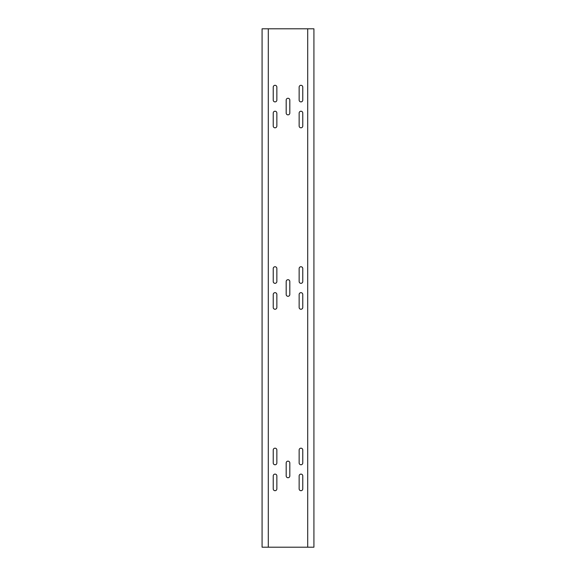 <?xml version="1.0" encoding="UTF-8"?>
<svg xmlns="http://www.w3.org/2000/svg" width="576" height="576" viewBox="0 0 576 576"><rect width="100%" height="100%" fill="white"/><g stroke="black" fill="none" stroke-linecap="round" stroke-linejoin="round"><path stroke-width="0.86" d="M288 296.294A1.814 1.814 0 0 0 289.814 294.48L289.814 281.52A1.814 1.814 0 0 0 288 279.706A1.814 1.814 0 0 0 286.186 281.52L286.186 294.48A1.814 1.814 0 0 0 288 296.294M288 114.854A1.814 1.814 0 0 0 289.814 113.04L289.814 100.08A1.814 1.814 0 0 0 288 98.266A1.814 1.814 0 0 0 286.186 100.08L286.186 113.04A1.814 1.814 0 0 0 288 114.854M275.04 101.894A1.814 1.814 0 0 0 276.854 100.08L276.854 87.12A1.814 1.814 0 0 0 275.04 85.306A1.814 1.814 0 0 0 273.226 87.12L273.226 100.08A1.814 1.814 0 0 0 275.04 101.894M300.96 127.814A1.814 1.814 0 0 0 302.774 126L302.774 113.04A1.814 1.814 0 0 0 300.96 111.226A1.814 1.814 0 0 0 299.146 113.04L299.146 126A1.814 1.814 0 0 0 300.96 127.814M300.96 101.894A1.814 1.814 0 0 0 302.774 100.08L302.774 87.12A1.814 1.814 0 0 0 300.96 85.306A1.814 1.814 0 0 0 299.146 87.12L299.146 100.08A1.814 1.814 0 0 0 300.96 101.894M275.04 127.814A1.814 1.814 0 0 0 276.854 126L276.854 113.04A1.814 1.814 0 0 0 275.04 111.226A1.814 1.814 0 0 0 273.226 113.04L273.226 126A1.814 1.814 0 0 0 275.04 127.814M275.04 283.334A1.814 1.814 0 0 0 276.854 281.52L276.854 268.56A1.814 1.814 0 0 0 275.04 266.746A1.814 1.814 0 0 0 273.226 268.56L273.226 281.52A1.814 1.814 0 0 0 275.04 283.334M300.96 309.254A1.814 1.814 0 0 0 302.774 307.44L302.774 294.48A1.814 1.814 0 0 0 300.96 292.666A1.814 1.814 0 0 0 299.146 294.48L299.146 307.44A1.814 1.814 0 0 0 300.96 309.254M300.96 283.334A1.814 1.814 0 0 0 302.774 281.52L302.774 268.56A1.814 1.814 0 0 0 300.96 266.746A1.814 1.814 0 0 0 299.146 268.56L299.146 281.52A1.814 1.814 0 0 0 300.96 283.334M275.04 309.254A1.814 1.814 0 0 0 276.854 307.44L276.854 294.48A1.814 1.814 0 0 0 275.04 292.666A1.814 1.814 0 0 0 273.226 294.48L273.226 307.44A1.814 1.814 0 0 0 275.04 309.254M288 477.734A1.814 1.814 0 0 0 289.814 475.92L289.814 462.96A1.814 1.814 0 0 0 288 461.146A1.814 1.814 0 0 0 286.186 462.96L286.186 475.92A1.814 1.814 0 0 0 288 477.734M300.96 490.694A1.814 1.814 0 0 0 302.774 488.88L302.774 475.92A1.814 1.814 0 0 0 300.96 474.106A1.814 1.814 0 0 0 299.146 475.92L299.146 488.88A1.814 1.814 0 0 0 300.96 490.694M300.96 464.774A1.814 1.814 0 0 0 302.774 462.96L302.774 450A1.814 1.814 0 0 0 300.96 448.186A1.814 1.814 0 0 0 299.146 450L299.146 462.96A1.814 1.814 0 0 0 300.96 464.774M275.04 490.694A1.814 1.814 0 0 0 276.854 488.88L276.854 475.92A1.814 1.814 0 0 0 275.04 474.106A1.814 1.814 0 0 0 273.226 475.92L273.226 488.88A1.814 1.814 0 0 0 275.04 490.694M275.04 464.774A1.814 1.814 0 0 0 276.854 462.96L276.854 450A1.814 1.814 0 0 0 275.04 448.186A1.814 1.814 0 0 0 273.226 450L273.226 462.96A1.814 1.814 0 0 0 275.04 464.774M307.699 28.8L313.92 28.8L313.92 547.2L262.08 547.2L262.08 28.8L307.699 28.8L307.699 547.2M268.301 28.8L268.301 547.2"/></g></svg>
